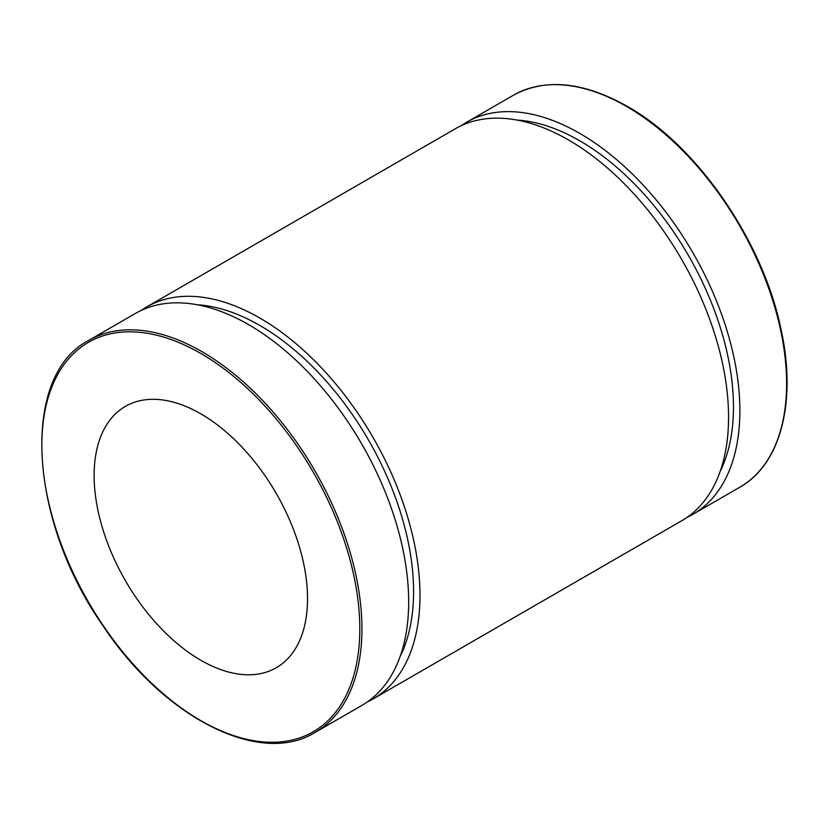 <?xml version="1.0" encoding="UTF-8"?>
<svg xmlns="http://www.w3.org/2000/svg" width="828" height="828" viewBox="0 0 828 828"><rect width="100%" height="100%" fill="white"/><g stroke="black" fill="none" stroke-linecap="round" stroke-linejoin="round"><path stroke-width="1.24" d="M315.064 732.449L361.795 705.466A226.344 130.679 -120 0 0 361.795 444.108A226.344 130.679 -120 0 0 135.45 313.429L88.72 340.411C20.307 375.508 28.173 519.529 103.138 625.989C163.872 717.855 260.116 766.707 315.064 732.449A226.344 130.679 -120 0 0 349.758 551.075A226.344 130.679 -120 0 0 201.887 351.621A226.344 130.679 -120 0 0 88.72 340.411M94.123 475.448A150.893 87.116 -120 0 0 159.99 627.303A150.893 87.116 -120 0 0 276.273 667.73A150.893 87.116 -120 0 0 276.273 493.488A150.893 87.116 -120 0 0 125.38 406.372A150.893 87.116 -120 0 0 94.123 475.448M687.188 517.272A226.344 130.679 -120 0 0 692.984 514.26A226.344 130.679 -120 0 0 692.995 252.902A226.344 130.679 -120 0 0 466.65 122.223A226.344 130.679 -120 0 0 461.134 125.732M720.06 471.681A217.288 125.452 -120 0 0 688.461 255.51A217.288 125.452 -120 0 0 517.055 120.06M367.311 701.958A226.344 130.679 -120 0 0 373.107 698.935L681.682 520.791A226.344 130.679 -120 0 0 681.682 259.433A226.344 130.679 -120 0 0 455.338 128.754L146.763 306.898A226.344 130.679 -120 0 0 141.246 310.407M373.107 698.935A226.344 130.679 -120 0 0 373.107 437.577A226.344 130.679 -120 0 0 146.763 306.898M400.172 656.366A217.288 125.452 -120 0 0 368.584 440.196A217.288 125.452 -120 0 0 197.167 304.745M200.821 353.473A224.833 129.81 60 0 1 338.507 708.323A224.833 129.81 60 0 1 63.145 549.347A224.833 129.81 60 0 1 200.821 353.473M626.548 106.45A226.344 130.679 60 0 1 774.418 305.905A226.344 130.679 60 0 1 739.725 487.278C780.959 464.291 797.085 401.042 780.845 328.55C762.743 240.689 696.834 145.262 627.303 106.377C583.305 81.651 545.321 77.946 513.381 95.241A226.344 130.679 60 0 1 626.548 106.45M513.381 95.241L466.65 122.223M739.725 487.278L692.984 514.26"/></g></svg>
